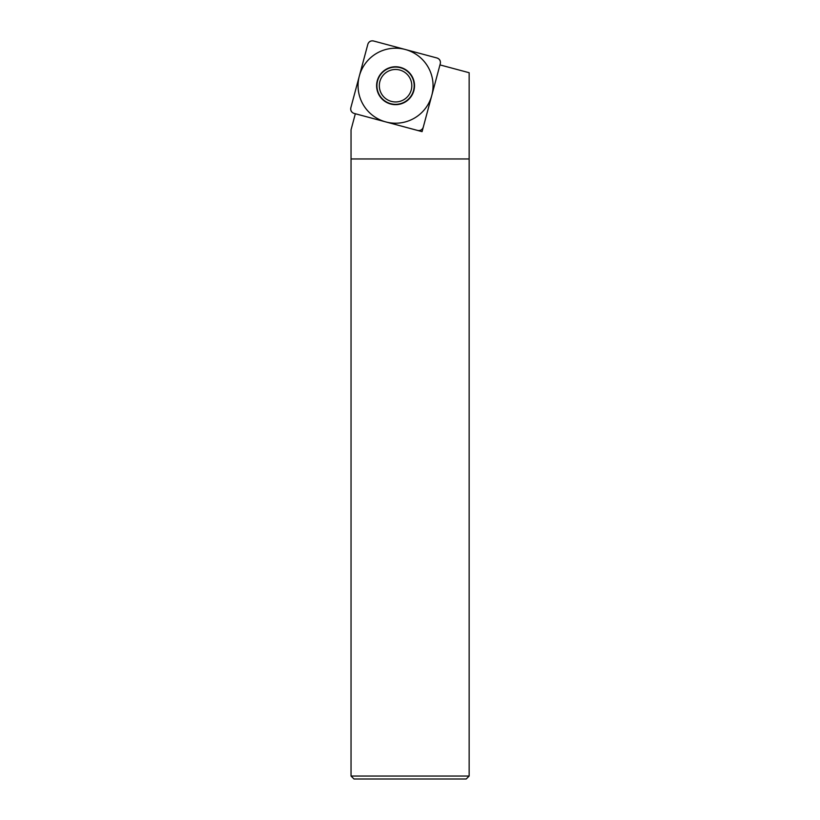 <?xml version="1.0" encoding="UTF-8"?>
<svg xmlns="http://www.w3.org/2000/svg" width="820" height="820" viewBox="0 0 820 820"><rect width="100%" height="100%" fill="white"/><g stroke="black" fill="none" stroke-linecap="round" stroke-linejoin="round"><path stroke-width="1.23" d="M469.153 776.048L466.201 779L353.994 779L351.042 776.048L351.042 158.957L469.153 158.957L469.153 776.048L351.042 776.048M469.153 158.957L469.153 72.724L439.961 64.903L422.074 131.641L355.337 113.754L351.042 129.775L351.042 158.957M373.571 41C370.722 40.477 368.805 41.584 367.832 44.311L350.857 107.666C350.324 110.556 351.431 112.463 354.168 113.437L417.544 130.421C420.404 130.944 422.32 129.847 423.294 127.11L440.279 63.724C440.801 60.875 439.694 58.958 436.957 57.984L373.571 41M350.847 107.697L367.832 44.311A4.725 4.725 0 0 1 373.612 41.01L436.927 57.974A4.725 4.725 0 0 1 440.268 63.755L423.304 127.079A4.725 4.725 0 0 1 417.513 130.411L354.199 113.447A4.725 4.725 0 0 1 350.857 107.666M400.467 67.404A18.952 18.952 0 0 1 413.874 90.62A18.952 18.952 0 0 1 390.658 104.017A18.952 18.952 0 0 1 377.251 80.811A18.952 18.952 0 0 1 400.467 67.404M400.385 67.722A18.624 18.624 0 0 0 377.569 80.893A18.624 18.624 0 0 0 390.74 103.699A18.624 18.624 0 0 0 413.546 90.528A18.624 18.624 0 0 0 400.385 67.722M399.76 70.028A16.236 16.236 0 0 0 379.875 81.508A16.236 16.236 0 0 0 391.355 101.393A16.236 16.236 0 0 0 411.25 89.913A16.236 16.236 0 0 0 399.76 70.028A16.236 16.236 0 0 1 411.25 89.913A16.236 16.236 0 0 1 391.355 101.393A16.236 16.236 0 0 1 379.875 81.508A16.236 16.236 0 0 1 399.76 70.028M385.861 121.934A37.494 37.494 0 0 0 431.781 95.417A37.494 37.494 0 0 0 405.264 49.487A37.494 37.494 0 0 0 359.344 76.004A37.494 37.494 0 0 0 385.861 121.934"/></g></svg>
